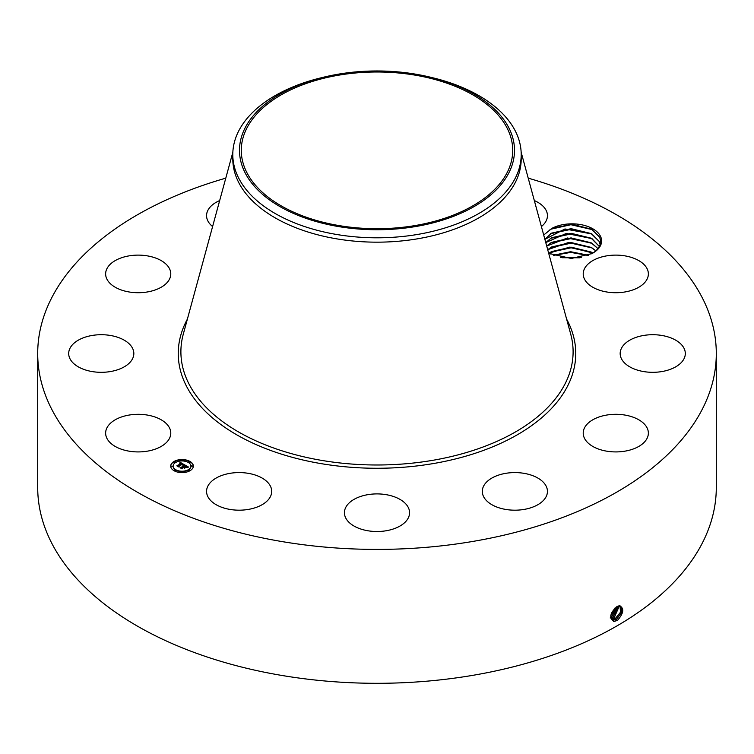 <?xml version="1.0" encoding="UTF-8"?>
<svg xmlns="http://www.w3.org/2000/svg" width="754" height="754" viewBox="0 0 754 754"><rect width="100%" height="100%" fill="white"/><g stroke="black" fill="none" stroke-linecap="round" stroke-linejoin="round"><path stroke-width="1.13" d="M528.215 178.151A339.3 195.889 180 0 1 716.3 353.513L716.3 487.414A339.3 195.889 180 0 1 472.522 675.386A339.3 195.889 180 0 1 37.7 487.414L37.7 353.513A339.3 195.889 180 0 1 225.785 178.151M716.3 353.513A339.3 195.889 180 0 1 472.522 541.485A339.3 195.889 180 0 1 37.7 353.513M619.656 605.773C624.406 608.412 623.662 613.304 617.413 620.457L613.822 621.475C608.996 617.762 610.024 612.823 616.923 606.65L617.809 606.216M548.516 252.684L549.986 253.646L571.259 258.499L592.163 253.532L593.935 252.43A29.632 17.106 180 0 0 600.41 236.134A29.632 17.106 180 0 0 552.079 228.264L572.173 224.306L591.645 229.216L599.534 237.029C601.928 242.807 599.967 247.981 593.652 252.533A28.275 16.324 180 0 1 592.701 253.165L593.945 252.43M543.709 235.022L552.079 228.264M169.462 427.82A32.573 18.803 180 0 1 170.781 433.116A32.573 18.803 180 0 1 142.836 451.731A32.573 18.803 180 0 1 106.945 438.404A32.573 18.803 180 0 1 105.635 433.116A32.573 18.803 180 0 1 133.571 414.502A32.573 18.803 180 0 1 169.462 427.82M69.613 349.074A32.573 18.803 180 0 1 105.136 334.842A32.573 18.803 180 0 1 133.835 353.513A32.573 18.803 180 0 1 132.911 357.952A32.573 18.803 180 0 1 97.389 372.184A32.573 18.803 180 0 1 68.689 353.513A32.573 18.803 180 0 1 69.613 349.074M114.636 260.941A32.573 18.803 180 0 1 150.31 256.464A32.573 18.803 180 0 1 170.781 273.919A32.573 18.803 180 0 1 161.771 286.897A32.573 18.803 180 0 1 126.097 291.374A32.573 18.803 180 0 1 105.635 273.919A32.573 18.803 180 0 1 114.636 260.941M212.6 226.558A32.573 18.803 180 0 1 206.558 215.644A32.573 18.803 180 0 1 219.678 200.564M534.322 200.564A32.573 18.803 180 0 1 537.348 202.044A32.573 18.803 180 0 1 547.442 215.644A32.573 18.803 180 0 1 541.4 226.558M647.055 268.622A32.573 18.803 180 0 1 648.365 273.919A32.573 18.803 180 0 1 620.429 292.533A32.573 18.803 180 0 1 584.538 279.216A32.573 18.803 180 0 1 583.219 273.919A32.573 18.803 180 0 1 611.164 255.304A32.573 18.803 180 0 1 647.055 268.622M684.387 357.952A32.573 18.803 180 0 1 648.864 372.184A32.573 18.803 180 0 1 620.165 353.513A32.573 18.803 180 0 1 621.089 349.074A32.573 18.803 180 0 1 656.611 334.842A32.573 18.803 180 0 1 685.311 353.513A32.573 18.803 180 0 1 684.387 357.952M639.364 446.095A32.573 18.803 180 0 1 603.69 450.572A32.573 18.803 180 0 1 583.219 433.116A32.573 18.803 180 0 1 592.229 420.129A32.573 18.803 180 0 1 627.903 415.652A32.573 18.803 180 0 1 648.365 433.116A32.573 18.803 180 0 1 639.364 446.095M524.039 509.431A32.573 18.803 180 0 1 482.296 491.382A32.573 18.803 180 0 1 505.698 473.342A32.573 18.803 180 0 1 547.442 491.382A32.573 18.803 180 0 1 524.039 509.431M369.319 530.986A32.573 18.803 180 0 1 344.427 512.711A32.573 18.803 180 0 1 384.681 494.436A32.573 18.803 180 0 1 409.573 512.711A32.573 18.803 180 0 1 369.319 530.986M216.652 504.991A32.573 18.803 180 0 1 206.558 491.382A32.573 18.803 180 0 1 226.313 474.096A32.573 18.803 180 0 1 261.61 477.772A32.573 18.803 180 0 1 271.704 491.382A32.573 18.803 180 0 1 251.949 508.667A32.573 18.803 180 0 1 216.652 504.991M190.017 470.703A11.31 6.532 180 0 1 177.699 472.117A11.31 6.532 180 0 1 170.715 466.085A11.31 6.532 180 0 1 174.023 461.467A11.31 6.532 180 0 1 186.351 460.053A11.31 6.532 180 0 1 193.335 466.085A11.31 6.532 180 0 1 190.017 470.703M610.617 617.29L612.154 619.647L613.577 620.108L616.376 619.402L621.843 612.399L620.721 606.141L619.571 605.848M415.209 225.54A135.72 78.359 180 0 1 241.28 150.357A135.72 78.359 180 0 1 338.791 75.164A135.72 78.359 180 0 1 512.72 150.357A135.72 78.359 180 0 1 415.209 225.54M193.335 466.226A11.31 6.532 0 0 0 186.238 460.298A11.31 6.532 0 0 0 174.023 461.74A11.31 6.532 0 0 0 170.715 466.226M612.144 619.637L613.558 620.09L616.348 619.383L621.814 612.399L620.712 606.141M508.941 172.704A137.501 79.387 180 0 1 338.292 226.53A137.501 79.387 180 0 1 245.059 128.001A137.501 79.387 180 0 1 323.598 77.2A137.501 79.387 180 0 1 430.402 77.2A137.501 79.387 180 0 1 508.941 172.704M591.654 253.815L592.701 253.165M550.571 253.957L548.45 252.439M430.402 77.2L433.003 77.832A144.203 83.251 180 0 1 521.202 154.551L521.202 158.915A144.203 83.251 180 0 1 417.603 238.801A144.203 83.251 180 0 1 232.798 158.915L232.798 154.551A144.203 83.251 180 0 1 238.632 131.111A144.203 83.251 180 0 1 320.997 77.832L323.598 77.2M173.118 466.226A8.907 5.146 0 0 0 173.109 466.358A8.907 5.146 0 0 0 178.613 471.118A8.907 5.146 0 0 0 188.321 469.996A8.907 5.146 0 0 0 190.932 466.358A8.907 5.146 0 0 0 190.932 466.226M188.528 462.098L189.82 462.098M188.528 470.355L189.82 470.355M191.488 466.226L192.779 466.226M174.231 470.355L175.512 470.355M181.384 472.061L182.666 472.061M174.231 462.098L175.512 462.098M181.384 460.383L182.666 460.383M171.271 466.226L172.553 466.226M615.236 618.695L620.476 612.276L620.09 605.914L620.448 612.276L615.207 618.685L611.635 619.232L615.207 618.685L615.764 620.052M521.202 154.551A144.203 83.251 180 0 1 515.368 177.991A144.203 83.251 180 0 1 417.603 234.437A144.203 83.251 180 0 1 232.798 154.551M544.897 239.376L551.494 233.156L571.061 228.669L591.164 233.561L599.11 241.355L600.118 244.513M600.127 244.503L599.11 241.318L591.909 233.966L564.963 228.971L544.888 239.348M175.72 462.447A8.907 5.146 0 0 0 173.109 466.085A8.907 5.146 0 0 0 178.613 470.835A8.907 5.146 0 0 0 188.321 469.723A8.907 5.146 0 0 0 190.932 466.085A8.907 5.146 0 0 0 185.437 461.335A8.907 5.146 0 0 0 175.72 462.447M188.688 461.674L189.857 461.957L188.688 461.674M188.688 469.931L189.857 470.213L188.688 469.931M191.648 465.802L192.817 466.085L191.648 465.802M174.391 469.931L175.559 470.213L174.391 469.931M181.535 471.646L182.713 471.919L181.535 471.646M175.362 462.24L174.193 461.957L175.362 462.24M182.506 460.524L181.337 460.251L182.506 460.524M172.402 466.368L171.224 466.085L172.402 466.368M184.344 464.718L182.854 465.02L182.374 463.889L178.575 466.509L176.973 465.586L181.346 463.625L179.772 463.352L181.61 463.474L179.622 463.229L180.197 462.306L184.344 464.718M184.306 464.964L182.836 465.18L184.306 464.964M182.92 464.464L182.327 464.191L178.811 466.217L178.707 466.914L176.926 465.887L178.613 466.754L182.317 464.068L182.949 464.511M188.368 466.98L186.747 467.263L186.888 466.594L185.625 465.736L183.985 466.679L185.644 465.963L186.766 466.952L185.635 466.076L184.287 466.849L185.965 467.141L184.504 467.98L183.693 466.849L181.921 468.385L180.206 467.395L181.233 467.461L182.732 466.594L182.063 466.358L182.996 466.443L182.1 466.161L183.288 466.274L184.739 464.888L188.368 466.98M188.208 467.273L186.7 467.442L188.217 467.197M184.589 468.225L186.059 467.273L184.589 468.225M183.703 467.188L182.053 468.847L180.036 467.678L181.959 468.677L183.703 467.084L184.419 467.603L183.703 467.084M599.336 246.435L591.909 238.584L566.254 233.448L545.764 242.59L551.494 237.774L571.061 233.288L591.164 238.179L599.326 246.454M180.197 462.306L184.042 464.766M181.346 463.625L177.869 465.633M184.749 465.171L187.953 467.018M184.758 465.425L183.288 466.274M182.732 466.594L181.233 467.461M180.753 467.706L181.233 467.734M184.815 467.16L185.475 467.423M184.287 466.849L184.815 467.433M181.978 468.809L182.072 468.3M611.183 618.666L614.067 617.978L619.373 605.848L614.067 617.978L611.192 618.685M597.941 248.594L591.909 243.203L567.385 237.972L546.716 246.058M546.725 246.087L551.494 242.392L571.004 237.896L591.164 242.797L597.931 248.613M610.203 617.988L612.945 617.29L618.544 605.971M610.174 617.969L612.927 617.281L618.516 605.971M547.706 249.725L551.494 247.01L571.061 242.515L591.164 247.416L595.83 250.837M595.849 250.818L591.909 247.821L568.412 242.534L547.706 249.687M610.617 617.092L611.805 616.593L617.573 606.32M610.617 617.074L611.777 616.574L617.545 606.329M592.87 253.052L569.807 247.105L549.232 253.052L551.494 251.619L571.004 247.133L591.164 252.034L592.842 253.071M610.693 615.877L616.404 606.942M610.702 615.839L616.376 606.961M588.497 255.304L570.599 251.751L553.398 255.257M588.544 255.286L570.599 251.713L553.361 255.238M611.108 614.086L614.896 608.101M611.117 614.029L614.859 608.139M581.221 257.491L560.58 257.425M581.136 257.51L560.665 257.444M562.135 257.727L579.656 257.783M553.719 255.38L570.731 252.411L588.148 255.446M550.561 252.185L571.117 247.793L592.107 252.59M550.561 247.566L571.117 243.174L592.107 247.972M550.561 242.948L571.117 238.556L592.107 243.363M550.561 238.33L571.117 233.947L592.107 238.745M550.561 233.712L571.117 229.329L592.107 234.126M550.015 229.386L570.901 224.711L592.361 229.64M566.622 319.131A198.754 114.749 180 0 1 432.956 463.625A198.754 114.749 180 0 1 235.135 433.88A198.754 114.749 180 0 1 187.378 319.131M616.904 620.759L616.376 619.402M521.146 152.195L570.721 334.182A196.097 113.213 180 0 1 432.212 460.411A196.097 113.213 180 0 1 183.279 334.182L232.854 152.195M613.671 621.588L613.577 620.108M614.623 619.354L614.095 617.997M613.483 618.648L612.945 617.29M612.333 617.95L611.805 616.593M611.192 617.253L610.665 615.895"/></g></svg>
